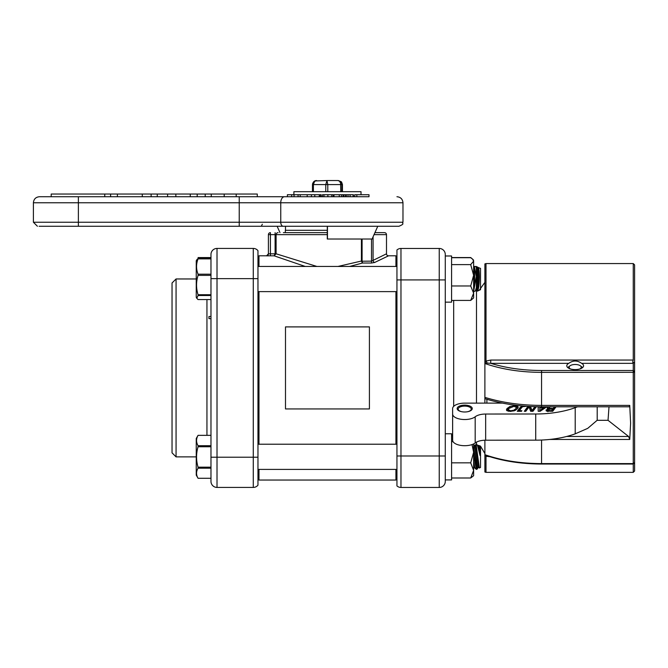<?xml version="1.0" encoding="UTF-8"?>
<svg xmlns="http://www.w3.org/2000/svg" width="668" height="668" viewBox="0 0 668 668"><rect width="100%" height="100%" fill="white"/><g stroke="black" fill="none" stroke-linecap="round" stroke-linejoin="round"><path stroke-width="1" d="M210.971 446.75L198.062 446.75C196.058 453.564 196.058 460.369 198.062 467.174L210.971 467.174M210.971 468.201L198.062 468.201C196.058 471.558 196.058 474.915 198.062 478.271L210.971 478.271L210.971 481.377A6.045 6.045 0 0 0 217.016 487.423A6.045 6.045 0 0 1 210.971 481.377L210.971 457.213L217.016 457.213L217.016 248.421L253.272 248.421A6.045 6.045 0 0 1 257.965 250.667L257.965 457.213L253.272 457.213L253.272 487.423L217.016 487.423L253.272 487.423A6.045 6.045 0 0 0 257.965 485.177L257.965 457.213M196.25 475.123L198.062 478.28L196.25 475.123L196.25 438.492L198.062 435.352C196.058 438.809 196.058 442.258 198.062 445.715L198.062 446.75M198.062 445.715L210.971 445.715M210.971 435.352L198.062 435.352M198.062 467.174L198.062 468.201M473.62 460.845L474.731 467.458L473.695 467.633L473.62 467.166M473.62 454.991L476.368 469.395L476.368 464.243L473.62 448.904M477.896 467.633L478.931 467.458L475.349 445.99L474.313 446.157L473.62 445.314L474.313 446.157L477.896 467.633L477.42 468.911L476.368 464.243M475.349 445.99L476.008 444.22L476.368 446.449L479.373 467.992L478.413 467.542M480.526 467.458L479.373 468.001L480.526 467.458L480.526 446.157L479.641 445.748L480.05 455.493C476.501 441.581 476.501 441.523 480.05 455.317M476.368 446.449L476.368 444.22L478.513 446.157L477.77 445.255L479.632 445.765L478.513 446.157L480.05 455.493M480.05 449.08L479.549 445.99M210.971 295.523L198.062 295.523L196.793 298.295L196.25 297.352L196.25 260.72L197.361 259.075M210.971 257.589L198.062 257.589M210.971 257.564L198.062 257.564L210.971 257.572L210.971 254.466L210.971 457.213M475.975 289.945L476.142 290.747M476.368 290.747L476.368 289.912M476.368 267.45L476.368 266.449L477.486 267.759M196.793 259.769L198.062 258.508L210.971 258.508M210.971 258.883L198.062 258.883C196.058 263.994 196.058 269.095 198.062 274.206L210.971 274.206M198.062 274.206L198.062 275.375C196.058 281.829 196.058 288.275 198.062 294.73L210.971 294.73M210.971 275.375L198.062 275.375M196.793 298.295L198.062 299.565L210.971 299.565M198.062 294.73L198.062 295.523M473.62 280.168A10.88 1.754 -88.1 0 0 473.62 273.813M473.62 288.133A10.88 1.754 -88.1 0 0 474.731 276.928A10.88 1.754 -88.1 0 0 473.62 268.369M476.326 276.544L473.62 291.607L475.324 291.048L476.368 287.599L476.368 267.559L475.532 266.449L474.405 266.449L476.326 276.544M473.62 267.2L474.405 266.449M476.368 287.599L477.42 276.644L476.368 267.559M475.324 291.048L476.259 289.469A10.88 1.754 -88.1 0 0 477.862 279.074A10.88 1.754 -88.1 0 0 476.944 268.603L476.142 267.008M476 289.904L476.785 289.929A10.88 1.754 -88.1 0 0 478.931 276.928A10.88 1.754 -88.1 0 0 477.495 268.177L476.718 268.152M477.244 268.169L477.77 267.334C478.731 266.991 479.265 270.156 479.373 276.819C479.265 283.733 478.731 288.367 477.77 290.73L477.445 291.114L476.526 289.92M477.77 267.334L480.526 268.386L480.526 289.687L479.373 290.221M477.445 291.123L480.025 289.895M451.585 433.766L451.585 479.916L445.28 479.916L445.28 433.766L451.585 433.766M445.28 302.145L445.28 255.986L451.585 255.986L451.585 302.145L445.28 302.145L445.28 433.766M472.025 444.587L473.62 452.261L470.698 462.84L451.585 462.84M453.079 441.69L451.585 441.69M452.62 435.686L451.585 435.686M470.698 462.84L473.62 470.414L470.698 477.996L451.585 477.996M470.698 477.996L473.62 475.725L473.62 443.928M451.585 257.698L470.698 257.698L472.593 259.151L473.62 261.155L470.698 264.611L473.62 275.299L470.698 285.979L451.585 285.979M470.698 264.611L451.585 264.611M470.698 285.979L473.62 293.202L470.698 300.425L451.585 300.425M470.698 300.425L473.62 297.945L473.62 261.155M451.585 257.539L470.698 257.539L472.443 259.017M341.849 191.691L341.849 184.577L340.137 181.27L337.866 180.544L326.953 180.544L325.775 184.577L327.788 184.577L326.953 180.544L314.77 180.944L312.566 183.675L312.465 191.691L312.465 184.577C312.975 181.963 314.327 180.619 316.54 180.544L314.578 181.429L313.401 184.577L312.465 184.577M327.788 191.691L327.788 184.577L342.442 184.577L341.248 181.729L338.375 180.544L339.678 181.429L340.605 183.241L340.772 191.691M327.955 180.544L337.866 180.544L340.137 181.27M361.021 194.714L361.021 191.691L293.887 191.691L293.887 194.714M356.829 196.726L356.829 194.714L354.725 194.714L354.725 196.726L353.43 196.726L353.43 194.714M333.983 196.726L333.983 194.714L333.691 196.726L333.173 196.726L333.173 194.714L331.762 194.714L331.762 196.726M323.972 196.726L323.972 194.714L327.879 194.714L327.879 196.726L321.166 196.726L321.166 194.714L320.648 196.726L320.765 194.714M285.495 230.293L285.495 226.268L260.32 226.268L327.278 226.268L327.278 239.019L372.076 239.019L377.771 226.268L394.588 226.268M39.103 226.268L263.526 226.268M283.24 226.268L398.955 226.268C405.585 223.429 401.56 223.797 402.979 222.235L78.381 222.235L78.381 226.268L283.24 226.268A4.025 2.488 -90 0 1 280.752 222.235L280.752 202.771A6.045 3.732 -90 0 1 284.484 196.726L39.445 196.726C35.771 197.085 33.759 199.097 33.4 202.771L78.381 202.771L78.381 222.235L33.4 222.235L37.425 226.268M381.428 226.268L377.771 226.268M260.32 226.268L262.816 226.268M279.984 232.648L277.136 226.268M356.829 194.714L368.995 194.714L368.995 196.726L284.484 196.726L287.399 196.726L287.399 194.714L319.129 194.714M78.381 196.726L78.381 202.771L239.236 202.771L239.236 196.726L284.484 196.726M319.129 196.726L319.463 194.714M314.787 194.714L314.787 196.726L311.422 196.726L311.422 194.714M350.107 194.714L350.107 196.726L348.02 196.726L348.02 194.714L352.779 194.714M346.266 194.714L346.266 196.726L345.531 196.726L345.531 194.714L348.02 194.714M343.16 194.714L343.16 196.726L343.051 194.714L345.932 194.714M341.431 194.714L341.431 196.726L339.269 196.726L339.269 194.714L343.051 194.714M300.183 194.714L300.183 196.726L287.399 196.726M291.666 196.726L291.666 194.714M294.054 196.726L294.054 194.714M298.078 196.726L298.078 194.714M319.546 196.726L319.546 194.714L320.648 194.714M322.494 194.714L322.494 196.726L322.494 194.714L323.972 194.714M327.879 194.714L331.762 194.714M343.987 196.726L343.987 194.714M343.01 196.726L343.01 194.714M333.983 194.714L339.269 194.714M307.188 196.726L307.188 194.714M110.604 196.726L110.604 194.037L51.194 194.037L51.194 196.726M104.759 196.726L104.759 194.037M142.292 196.726L142.292 194.037L110.604 194.037M167.601 196.726L167.601 194.037L157.264 194.037L157.264 196.726M157.264 194.037L142.292 194.037M197.194 196.726L197.194 194.037L190.255 194.037L190.255 196.726M190.255 194.037L167.601 194.037M211.255 196.726L211.255 194.037L197.194 194.037M257.28 196.726L257.28 194.037L211.255 194.037M205.21 196.726L205.21 194.037M175.859 196.726L175.859 194.037M151.127 196.726L151.127 194.037M117.401 196.726L117.401 194.037M327.454 226.268L327.454 239.019M327.278 230.293L285.328 230.293L285.328 232.648M316.908 266.449L276.101 253.798L275.099 253.798L274.122 255.819L276.101 253.823L268.411 253.815A2.012 2.012 118.1 0 1 266.682 255.802M374.03 234.66L386.496 234.66L386.496 253.815L371.525 261.138L361.455 261.23L362.474 263.025L362.089 261.038L361.455 261.23M386.496 234.66A2.012 2.012 0 0 0 384.484 232.648A2.012 2.012 -90 0 1 386.496 234.66L386.496 253.815A2.012 2.012 -118.1 0 0 388.509 255.827L388.242 255.811M373.078 236.781L373.078 260.595A2.012 1.495 -113.7 0 0 374.631 262.491L388.509 255.827M371.525 239.019L371.525 263.025L374.631 262.491M274.122 255.827L305.234 266.449M349.681 266.449L362.474 263.025L371.525 263.025M361.421 239.019L361.421 261.038L337.991 266.449M266.941 255.802L258.975 255.802L258.975 266.449M266.398 255.827L274.122 255.819M388.283 255.802L395.932 255.802L395.932 266.449M395.932 291.624L395.932 444.22M395.932 469.395L395.932 480.041L258.975 480.041L258.975 469.395M258.975 291.624L258.975 444.22M283.382 232.648L327.278 232.648L283.382 232.648M384.484 232.648L374.923 232.648M270.423 232.648A2.012 2.012 0 0 0 268.411 234.66L268.411 234.66A2.012 2.012 90 0 1 270.423 232.648L270.423 234.66L327.278 234.66M369.412 326.902L369.412 408.941L285.495 408.941L285.495 326.902L369.412 326.902M258.975 472.986L257.965 472.986M172.035 367.926L172.035 452.846L176.06 456.879L176.06 278.965L172.035 282.998L172.035 367.926M172.035 300.116L172.035 282.998M196.25 456.879L176.06 456.879M257.965 485.177A6.045 6.045 0 0 1 253.272 487.423M210.971 254.466A6.045 6.045 0 0 1 217.016 248.421M210.971 316.507L208.959 316.507L208.959 318.636L210.971 318.636M396.942 455.985L396.942 485.912A6.045 6.045 0 0 0 400.967 487.456L439.235 487.456A6.045 6.045 0 0 0 445.28 481.411L445.28 254.491A6.045 6.045 0 0 0 439.235 248.454L400.967 248.454A6.045 6.045 0 0 0 396.942 249.991L396.942 455.985L400.967 455.985L400.967 248.454A6.045 6.045 0 0 0 396.942 249.991M581.594 363.334A8.392 3.808 180 0 1 583.573 365.797A8.392 3.808 180 0 1 575.181 369.604A8.392 3.808 180 0 1 566.79 365.797A8.392 3.808 180 0 1 568.777 363.334C573.044 360.277 577.319 360.277 581.594 363.334L633.256 363.334L633.256 472.351L486.003 472.351L486.003 456.269A4.025 1.779 108.1 0 1 487.256 455.852A4.025 1.779 108.1 0 1 487.264 455.852L487.231 455.843C503.447 461.221 521.549 463.951 541.556 464.035L541.556 463.6C520.714 463.509 501.985 460.594 485.385 454.858L486.003 456.269L490.73 456.812M633.256 472.351L634.6 471.007L634.6 264.895L633.256 263.559L633.256 360.052L490.73 360.052L486.003 361.071L484.901 363.501L487.264 363.075L486.003 361.071L486.003 263.559L484.885 263.893L484.885 281.195M634.6 462.615L633.256 464.035L541.556 464.035M609.007 406.795L608.03 420.314L597.192 420.314M633.256 363.334L632.73 361.964L633.256 360.052M632.73 361.964L634.6 363.141M608.03 420.314L628.596 436.48L629.74 439.46L630.617 423.12L629.74 405.401L629.122 406.795L541.556 406.795L541.556 405.401C520.865 405.334 501.977 402.654 484.885 397.368L484.885 403.121L484.885 398.596L487.097 399.339C503.672 404.257 521.825 406.737 541.556 406.795M487.323 455.877L484.901 454.683L484.885 440.212L484.885 453.547L480.526 446.191M486.003 472.351L484.885 472.009L484.885 454.708M487.264 363.075L490.73 363.334L490.73 360.052M484.901 363.501L485.385 363.668C501.985 369.371 520.714 372.268 541.556 372.36L634.6 372.318M484.885 397.368L484.885 263.893M479.223 290.288L484.885 282.355L484.885 398.612M473.62 445.155L475.658 445.155M439.235 487.456A6.045 6.045 0 0 0 445.28 481.411A6.045 6.045 0 0 1 439.235 487.456L439.235 455.985L400.967 455.985L400.967 487.456M439.235 248.454A6.045 6.045 0 0 1 445.28 254.491A6.045 6.045 0 0 0 439.235 248.454L439.235 455.985L445.28 455.985M570.472 368.945A6.045 2.747 180 0 1 569.804 365.981A6.045 2.747 180 0 1 569.988 365.83A6.045 2.747 180 0 1 580.383 365.83A6.045 2.747 180 0 1 579.899 368.945M577.528 406.795L575.206 407.672A63.109 28.649 180 0 1 535.719 414.001L485.653 414.035A12.082 5.486 0 0 0 475.19 416.782A12.082 5.486 180 0 1 461.605 419.345A12.082 5.486 180 0 1 452.637 414.051L452.62 434.801A12.082 5.486 0 0 0 452.62 434.801A12.082 5.486 0 0 0 452.62 434.793L452.637 440.22A12.082 5.486 0 0 0 461.605 445.514A12.082 5.486 0 0 0 475.19 442.951A12.082 5.486 180 0 1 485.653 440.204L535.719 440.17A63.109 28.649 0 0 0 575.206 433.841L587.731 428.355L597.2 420.247L597.2 406.795M543.543 407.956L539.827 407.956L539.761 410.544L543.543 407.956L543.543 409.008M539.761 410.544L539.761 411.288M539.861 406.787L539.844 407.338L544.453 407.33L545.247 406.795M544.453 407.33L544.453 408.399M544.261 408.532L543.543 408.532M539.844 407.338L539.844 407.956M539.853 406.996L538.191 407.004L538.183 411.288L538.191 407.004M546.841 406.795L540.161 411.288L538.183 411.288M551.576 410.661L552.778 409.05L548.962 409.242L547.76 409.943L547.952 410.519L551.576 410.661L551.576 411.279M547.76 409.943L547.952 411.263M552.002 411.279L552.778 409.05M547.76 411.146L547.952 411.713M550.524 406.653L549.063 407.455L549.405 408.307L553.221 408.449L553.221 409.643L554.732 406.795M549.063 407.455L549.405 409.15M552.778 409.643L553.221 409.643M553.221 408.449L554.457 406.795M549.063 408.649L549.405 409.501M556.068 406.795L552.72 411.279L546.499 411.062L546.006 410.052L548.603 408.849L548.603 409.342L547.351 407.48L548.169 406.795M547.142 408.006L547.351 407.48L547.351 408.424M547.643 410.302L546.265 410.979M555.918 406.987L554.732 406.987M549.539 407.438L547.351 408.682M528.405 406.394L525.207 411.296M536.354 406.728L532.964 411.296L530.676 411.296L529.048 406.954L525.808 411.296L524.313 411.296L527.987 406.369M536.154 407.004L535.552 407.004L532.346 411.296M530.475 406.511L532.02 410.536L534.893 406.687M532.02 410.536L532.02 411.296M531.845 411.296L530.2 407.004L529.073 407.004M530.2 406.495L530.2 407.004M529.014 407.004L528.405 407.004M521.783 407.447L518.201 411.304M526.751 406.286L522.71 406.67L521.725 407.522L519.345 410.72L521.9 410.72L521.474 411.296L517.308 411.304L520.339 407.238L522.735 405.969M519.345 410.72L519.345 411.304M508.29 411.263L508.198 409.668L510.661 410.787L513.759 410.219L515.988 408.557L516.464 407.463L513.984 406.336L508.657 408.565L508.406 411.288M515.554 410.269L516.464 407.463M517.8 406.445L518.201 407.28L517.667 408.557L514.636 410.678L510.202 411.421L506.862 410.678L506.453 409.826L506.979 408.565L510.01 406.453L514.469 405.701L517.8 406.445L517.8 407.647L516.347 407.046M509.116 408.039L506.603 410.386M452.62 434.793L452.62 408.624A12.082 5.486 180 0 1 464.694 403.13L502.436 403.113M457.154 408.565A7.557 3.432 0 0 0 461.154 411.588A7.557 3.432 0 0 0 468.26 411.588A7.557 3.432 0 0 0 471.858 407.455A7.557 3.432 0 0 0 463.475 405.175A7.557 3.432 0 0 0 457.154 408.565M461.404 411.638A6.546 2.973 180 0 1 458.156 409.083A6.546 2.973 180 0 1 458.156 409.075A6.546 2.973 180 0 1 464.703 406.102A6.546 2.973 180 0 1 471.249 409.075A6.546 2.973 180 0 1 468.009 411.638M575.206 407.672L575.206 433.841M313.401 191.691L313.401 184.577L325.775 184.577L325.775 191.691M342.442 184.577L342.442 191.691L342.383 183.884M239.236 226.268L239.236 202.771L402.979 202.771C402.62 199.097 400.608 197.085 396.942 196.726M353.113 196.726L353.113 194.714M236.205 196.726L236.205 194.037M276.101 253.823L276.101 234.66A2.012 2.012 90 0 1 278.122 232.648M268.411 234.66L268.411 253.815L268.411 234.66L270.423 234.66L270.423 255.819M362.089 261.038L362.089 239.019M275.099 232.648L275.099 253.798M253.272 248.421L253.272 278.631L257.965 278.631M210.971 278.631L253.272 278.631L253.272 457.213L217.016 457.213L217.016 487.423M206.946 299.565L206.946 435.344M396.942 279.917L445.28 279.917M634.6 371.692L633.256 370.498L541.556 370.498C523.027 370.431 506.085 368.043 490.73 363.334L568.777 363.334M541.556 370.498L541.556 405.401L629.74 405.401M486.905 403.121L486.905 399.272M541.556 440.045L541.556 463.6L633.256 463.6L634.6 462.548M549.605 439.46L629.74 439.46M628.596 436.48L566.623 436.48M476.935 290.73L476.493 290.747L476.493 403.13M476.493 442.116L476.493 444.278M453.672 406.386L453.672 300.425M550.04 410.661L550.04 411.279M551.401 408.449L551.401 409.058M520.339 407.238L520.339 408.44M510.661 410.787L510.661 411.413M513.759 410.219L513.759 410.962M515.988 408.557L515.988 409.76M514.469 405.701L514.469 406.344M510.01 406.453L510.01 407.346M506.979 408.565L506.979 409.76M475.19 416.782L475.19 442.951M485.653 440.204L485.653 414.035M535.719 440.17L535.719 414.001M452.637 440.22L452.637 414.051M198.062 478.28L210.971 478.28L198.062 478.28M198.062 435.344L210.971 435.344M257.965 469.395L396.942 469.395M257.965 444.22L396.942 444.22M474.213 467.542L476.326 469.395L477.42 468.911L476.368 469.395M475.925 266.674L476.368 266.449M477.704 267.409L477.261 266.866M257.965 291.624L396.942 291.624M257.965 266.449L396.942 266.449M480.526 289.687L480.067 289.895M474.731 467.458L476.326 469.395M474.831 446.074L474.313 446.157M478.931 467.458L479.373 467.992M479.031 446.074L478.513 446.157M473.62 260.186L472.593 259.151M341.849 182.473L341.44 181.93M262.332 224.256L261.472 225.909M33.4 202.771L33.4 222.235M333.173 196.726L333.173 194.714M224.197 196.726L224.197 194.037M402.979 202.771L402.979 222.235M268.411 253.807L266.574 255.811M258.975 262.858L257.965 262.858M176.06 278.965L196.25 278.965M395.932 472.986L396.942 472.986M395.932 262.858L396.942 262.858M633.256 263.559L486.003 263.559M476.493 290.747L475.499 290.747M569.988 365.83L567.742 367.55M580.383 365.83L582.63 367.55M547.643 411.43L547.643 410.227M548.862 409.092L548.862 407.897"/></g></svg>
